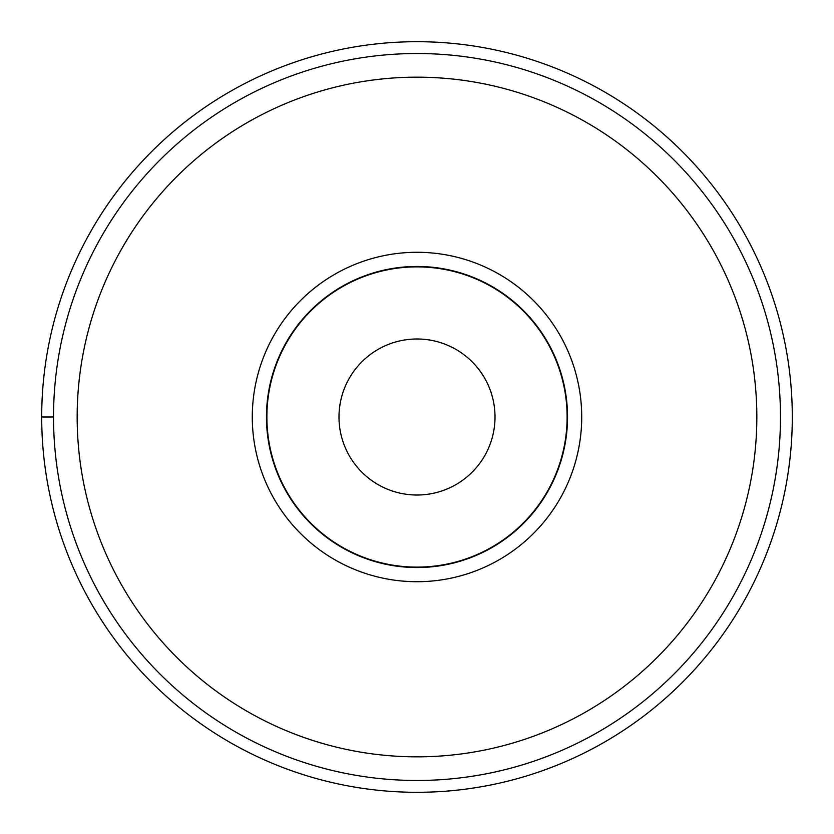 <?xml version="1.0" encoding="UTF-8"?>
<svg xmlns="http://www.w3.org/2000/svg" width="834" height="834" viewBox="0 0 834 834"><rect width="100%" height="100%" fill="white"/><g stroke="black" fill="none" stroke-linecap="round" stroke-linejoin="round"><path stroke-width="1.25" d="M792.3 417A375.3 375.3 0 0 1 417 792.3A375.3 375.3 0 0 1 41.7 417A375.3 375.3 0 0 0 417 792.3A375.3 375.3 0 0 0 792.3 417A375.3 375.3 0 0 0 417 41.7A375.3 375.3 0 0 0 41.7 417L53.522 417M417 581.715A164.715 164.715 0 0 1 252.285 417A164.715 164.715 0 0 1 417 252.285A164.715 164.715 0 0 1 581.715 417A164.715 164.715 0 0 1 417 581.715M417 780.478A363.478 363.478 0 0 0 780.478 416.906A363.478 363.478 0 0 0 416.812 53.522A363.478 363.478 0 0 0 53.522 417.094A363.478 363.478 0 0 0 417 780.478M338.99 417A78.01 78.01 0 0 1 417 338.99A78.01 78.01 0 0 1 495.01 417A78.01 78.01 0 0 1 417 495.01A78.01 78.01 0 0 1 338.99 417M266.88 417A150.12 150.12 0 0 1 417 266.88A150.12 150.12 0 0 1 567.12 417A150.12 150.12 0 0 1 417 567.12A150.12 150.12 0 0 1 266.88 417M266.463 417A150.537 150.537 0 0 0 417 567.537A150.537 150.537 0 0 0 567.537 417A150.537 150.537 0 0 0 417 266.463A150.537 150.537 0 0 0 266.463 417A150.537 150.537 0 0 1 417 266.463A150.537 150.537 0 0 1 567.537 417A150.537 150.537 0 0 1 417 567.537A150.537 150.537 0 0 1 266.463 417M417 77.166A339.834 339.834 0 0 1 756.834 416.906A339.834 339.834 0 0 1 417 756.834A339.834 339.834 0 0 1 77.166 417.094A339.834 339.834 0 0 1 417 77.166"/></g></svg>
